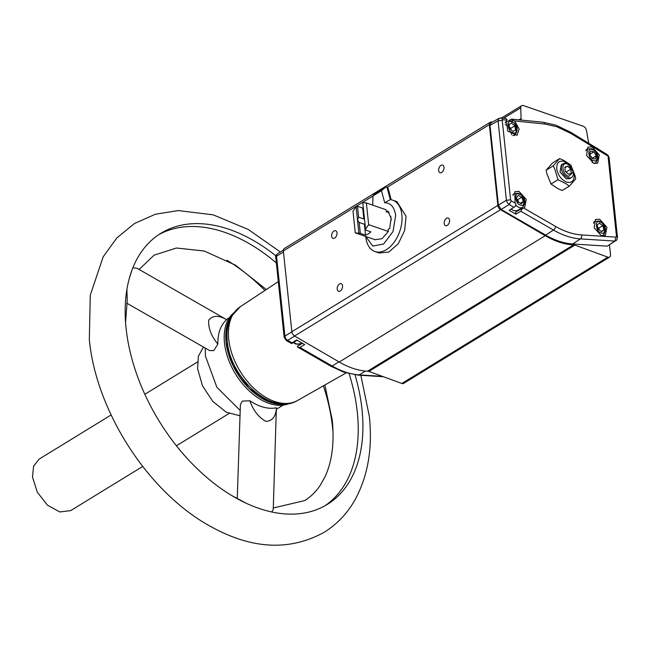 <?xml version="1.0" encoding="UTF-8"?>
<svg xmlns="http://www.w3.org/2000/svg" width="650" height="650" viewBox="0 0 650 650"><rect width="100%" height="100%" fill="white"/><g stroke="black" fill="none" stroke-linecap="round" stroke-linejoin="round"><path stroke-width="0.97" d="M125.564 322.449L127.229 300.032L126.904 289.356M132.868 267.776L136.906 268.19L226.623 319.678C218.709 315.128 212.729 315.283 208.699 320.133C208.171 328.023 211.217 336.017 217.856 344.11L213.769 350.577L209.641 350.569L126.734 303.152M324.813 505.854A159.055 99.669 58.5 0 0 357.329 412.474A159.055 99.669 58.5 0 0 349.123 373.726M276.339 262.933A159.055 99.669 58.5 0 0 224.705 232.318A159.055 99.669 58.5 0 0 158.584 234.772M237.258 498.306L240.394 404.633L242.296 401.099L249.852 400.782C259.326 407.03 268.166 409.37 276.38 407.802L273.244 509.405L271.789 511.989M246.382 503.336L231.701 495.527M596.042 147.737L596.367 147.843A4.03 2.527 -121.5 0 1 596.424 147.859A4.03 2.527 -121.5 0 1 598.122 149.013M521.008 119.99A10.067 6.305 58.5 0 0 521.081 118.519L520.739 107.77A4.03 2.527 -121.5 0 1 521.641 105.674A4.03 2.527 -121.5 0 1 523.38 105.576L583.164 126.214A4.03 2.527 -121.5 0 1 586.479 130.463L588.51 142.114A4.03 2.527 58.5 0 0 588.892 143.374M510.608 199.818L511.29 200.891L509.153 204.523L507.333 202.694L506.407 200.241L510.608 199.818L502.255 120.396L502.759 119.738L501.061 117.967L499.013 118.381L490.937 122.874L490.003 125.312L498.396 205.173L501.134 209.446L545.634 235.097A83.558 52.358 58.5 0 0 558.431 240.996A83.558 52.358 58.5 0 0 572.691 243.969L607.279 246.155L616.817 239.956L617.484 237.372L616.484 236.462L616.005 237.12L581.579 234.943C573.186 234.382 564.533 231.546 555.604 226.428L523.754 208.073L522.624 208.252L520.837 211.258L515.905 214.199L509.145 210.307L515.214 206.448L515.921 204.384L515.068 203.068L514.8 191.677L518.992 191.36L526.24 199.379L524.639 207.724L523.754 208.073M443.999 167.269A4.03 2.494 -71 0 0 442.642 165.108A4.03 2.494 -71 0 0 439.798 166.481A4.03 2.494 -71 0 0 438.652 170.552A4.03 2.494 -71 0 0 440.009 172.721A4.03 2.494 -71 0 0 442.853 171.34A4.03 2.494 -71 0 0 443.999 167.269M336.993 232.895A4.03 2.494 -71 0 0 335.627 230.726A4.03 2.494 -71 0 0 332.792 232.107A4.03 2.494 -71 0 0 331.638 236.169A4.03 2.494 -71 0 0 333.003 238.339A4.03 2.494 -71 0 0 335.839 236.957A4.03 2.494 -71 0 0 336.993 232.895M342.558 285.838A4.03 2.494 -71 0 0 341.193 283.676A4.03 2.494 -71 0 0 338.358 285.058A4.03 2.494 -71 0 0 337.204 289.12A4.03 2.494 -71 0 0 338.569 291.289A4.03 2.494 -71 0 0 341.404 289.908A4.03 2.494 -71 0 0 342.558 285.838M449.564 220.22A4.03 2.494 -71 0 0 448.207 218.051A4.03 2.494 -71 0 0 445.364 219.432A4.03 2.494 -71 0 0 444.218 223.502A4.03 2.494 -71 0 0 445.575 225.664A4.03 2.494 -71 0 0 448.419 224.291A4.03 2.494 -71 0 0 449.564 220.22M574.121 244.944L574.884 245.107L368.891 371.426L368.127 371.264L573.487 244.912A84.565 52.983 -121.5 0 1 545.228 235.706L500.573 209.69A4.03 2.527 -121.5 0 1 497.843 205.424L489.352 124.646A4.03 2.527 -121.5 0 1 490.238 122.249A4.03 2.527 -121.5 0 1 491.351 122.013L492.326 122.103M302.266 343.395L297.399 346.377L297.724 347.108L330.826 366.194A3.022 1.544 120 0 0 332.15 366.007A83.558 52.358 58.5 0 0 344.947 371.906A83.558 52.358 58.5 0 0 359.206 374.879A3.022 2.153 93.6 0 1 358.223 375.139L383.411 376.732M300.966 344.191L301.413 343.013M511.217 209.154L513.914 210.771L517.384 210.576L522.73 207.301A8.052 5.046 -121.5 0 1 519.269 207.496A8.052 5.046 -121.5 0 1 516.059 205.4M329.095 365.194L321.271 360.685M599.633 219.196L606.905 227.297L605.28 235.552L601.372 235.698L594.173 227.825L595.441 219.513L599.633 219.196M592.028 146.835L599.3 154.928L597.675 163.191L593.759 163.337L586.568 155.464L587.836 147.152L592.028 146.835M569.27 186.201L562.242 190.507L558.106 188.768L550.981 184.015L546.78 173.444L546.154 170.227L552.581 162.923L559.609 158.608L553.183 165.912L554.637 168.626L558.017 179.709L566.215 183.796L569.27 186.201L575.697 178.896L575.071 175.679L570.871 165.1L563.753 160.355L559.609 158.608M572.252 168.748L574.21 174.785C574.348 180.879 571.797 183.316 566.556 182.097C561.186 179.652 557.911 175.207 556.741 168.756C556.595 162.662 559.146 160.225 564.387 161.444L571.244 167.107M286.902 403.788A53.357 33.434 -121.5 0 1 226.029 341.998A53.357 33.434 -121.5 0 1 232.359 314.844M232.123 315.226L226.639 327.413L226.054 342.03L233.033 365.658L248.982 388.245L268.239 401.537L286.455 403.829M233.732 312.861A53.357 33.434 58.5 0 0 224.486 342.94A53.357 33.434 58.5 0 0 268.978 403.374A53.357 33.434 58.5 0 0 289.291 403.463M573.235 171.925L573.308 172.583A8.052 5.046 -121.5 0 1 571.553 177.491A8.052 5.046 -121.5 0 1 568.092 177.686A8.052 5.046 -121.5 0 1 561.925 170.926A8.052 5.046 -121.5 0 1 563.136 163.759A8.052 5.046 -121.5 0 1 566.605 163.564A8.052 5.046 -121.5 0 1 568.303 164.418L573.235 171.925L568.669 176.394C561.966 174.444 560.584 161.33 567.369 164.036L568.856 164.783M571.553 177.491L569.684 178.636L566.215 178.831L560.024 171.998L561.267 164.905L563.136 163.759M205.205 348.034L205.424 356.062L216.881 387.303L240.199 410.483M365.568 229.141L362.773 202.597L366.373 202.963L368.656 224.672L365.568 229.141L365.674 230.068L370.898 231.871L368.266 233.967L365.544 235.154L364.406 224.266L359.174 222.463L360.319 233.35L358.873 233.244L357.484 219.968L359.174 222.463M374.993 239.679L382.005 238.713L388.367 231.473L368.656 224.672M386.084 209.771L366.031 202.832L386.084 209.771L386.311 211.884L387.855 210.933L391.105 218.246L389.691 228.41L388.148 229.361L388.367 231.473M203.466 347.035L198.388 356.208L197.592 368.737L202.499 385.824L212.81 401.44L226.289 412.214L240.021 415.813M333.092 433.355A159.055 99.669 58.5 0 0 332.589 427.643A159.055 99.669 58.5 0 0 323.391 385.84M264.908 290.469A159.055 99.669 58.5 0 0 226.947 260.268M355.014 374.831A159.055 99.669 -121.5 0 1 362.017 409.598A159.055 99.669 -121.5 0 1 327.186 504.473A159.055 99.669 -121.5 0 1 258.7 508.308A159.055 99.669 -121.5 0 1 126.067 328.152A159.055 99.669 -121.5 0 1 160.891 233.285A159.055 99.669 -121.5 0 1 229.385 229.442A159.055 99.669 -121.5 0 1 275.876 255.824M365.828 236.527L372.743 246.09L383.622 244.018L393.039 231.498L395.655 215.451C394.469 207.196 390.812 202.963 384.686 202.735L381.469 190.71L373.002 195.902L372.71 205.14M365.763 236.933A27.178 16.851 -71 0 0 365.804 237.258A27.178 16.851 -71 0 0 374.952 251.55A27.178 16.851 -71 0 0 394.119 242.239A27.178 16.851 -71 0 0 401.879 214.784A27.178 16.851 -71 0 0 392.689 200.159A27.178 16.851 -71 0 0 390.325 199.639L384.686 202.735M111.117 414.96L39.114 459.119L33.589 466.18L32.5 477.132L37.334 492.253L47.45 505.156L59.808 511.956L70.688 510.608L142.691 466.456M379.137 252.988L388.846 252.037L398.304 243.685L404.674 230.425L406.063 216.222L396.874 201.606L392.689 200.159M391.17 199.761L388.05 188.086L386.23 186.899L387.156 187.777L390.325 199.639M373.002 195.902L374.538 193.976L385.686 187.135L381.469 190.71M385.686 187.135L386.238 186.899M365.097 224.713L364.406 224.266M358.621 217.165L357.484 219.968L356.086 206.692L357.476 206.278L358.621 217.165L363.846 218.969L364.374 217.774M357.476 206.278L362.7 208.089L363.846 218.969M362.7 208.089L363.293 207.529M365.544 235.154L360.319 233.35M129.277 278.493L131.926 270.221M565.24 171.21L564.817 167.131L567.596 166.14L570.798 169.219L571.212 173.29L568.433 174.281L565.24 171.21M564.891 167.806L567.596 166.14M566.134 172.071L570.798 169.219M386.311 211.884L389.114 212.363M356.086 206.692L352.999 211.169L355.282 232.871L358.873 233.244M375.334 239.801L355.282 232.871M249.852 400.782C253.264 410.475 258.602 417.341 265.866 421.379C272.431 420.997 275.933 416.471 276.38 407.802M226.623 319.678C220.602 325.13 217.685 333.271 217.856 344.11M592.199 158.421L589.574 154.213M599.292 230.035L598.796 228.109L597.699 227.329M390.821 216.45L391.211 220.163M589.842 154.261L593.856 151.799L596.269 155.773L595.311 159.055L591.939 158.364L589.526 154.391L590.484 151.109L593.856 151.799M592.256 158.234L596.269 155.773M601.307 231.473L603.907 229.881L601.599 231.676L598.195 229.247L597.098 225.022L599.398 223.218L602.802 225.648L603.907 229.881M602.802 225.648L598.796 228.109M518.749 202.41L517.692 199.664L516.961 199.282M511.071 129.797L510.802 128.31L509.429 127.164M517.692 199.664L521.706 197.202L523.331 201.435L521.487 203.848L518.017 202.02L516.384 197.795L518.229 195.382L521.706 197.202M520.366 203.255L523.331 201.435M510.802 128.31L514.816 125.848L515.572 130.024L513.012 131.422L509.698 128.651L508.942 124.475L511.493 123.077L514.816 125.848M511.493 123.077L508.966 124.629M592.207 162.606L592.15 160.997M558.017 179.709L550.981 184.015M553.183 165.912L546.154 170.227M502.255 120.396L498.062 120.819L490.003 125.312M519.602 209.219L519.212 210.08M616.371 240.386L614.843 241.069L616.005 237.12M609.115 157.763L607.019 154.448L608.449 155.87L609.115 157.763L617.484 237.372M511.566 134.769L511.412 132.559M507.13 125.588L505.245 124.451M511.176 119.316L508.901 120.543L511.176 119.316L514.597 120.941L519.147 129.017L517.034 135.354L507.715 131.072L506.35 120.104L506.992 119.454L505.741 118.438M509.145 210.307L515.214 206.448M515.905 214.199L515.621 212.062L522.624 208.252M511.493 119.104L543.14 122.249A3.022 2.121 -84.2 0 1 544.838 124.02L556.814 126.734L570.919 133.469L607.449 155.789M497.843 205.424L291.85 331.744A4.03 2.527 -121.5 0 0 294.572 336.009L339.235 362.026A84.565 52.983 -121.5 0 0 367.494 371.231L368.127 371.264M291.858 331.825L284.911 336.082A4.03 2.527 58.5 0 0 287.649 340.364L291.931 342.826L296.611 339.958L304.663 344.598L299.983 347.474C297.846 347.401 297.066 347.019 297.643 346.32L297.399 346.377M291.931 342.826L291.249 343.168L291.931 342.826M609.521 245.115L610.529 254.662A4.03 2.527 -121.5 0 1 609.643 257.067A4.03 2.527 -121.5 0 1 607.856 257.148L574.884 245.107M609.643 257.067L403.65 383.386A4.03 2.527 -121.5 0 1 401.863 383.467L368.891 371.426M291.85 331.744L283.359 250.965A4.03 2.527 -121.5 0 1 284.245 248.568L490.238 122.249M511.696 121.956C516.823 121.907 518.326 136.264 512.809 132.543C507.691 132.592 506.179 118.235 511.696 121.956M505.261 123.021A8.052 5.046 -121.5 0 1 506.707 121.201L511.022 120.867C517.441 124.312 518.814 129.001 515.125 134.932A8.052 5.046 -121.5 0 1 512.85 135.403M519.301 194.317C524.428 194.269 525.931 208.626 520.414 204.904C515.296 204.953 513.784 190.596 519.301 194.317M599.942 222.154C605.069 222.105 606.572 236.462 601.055 232.741C595.936 232.789 594.425 218.432 599.942 222.154M593.507 223.226A8.052 5.046 -121.5 0 1 594.953 221.406L599.267 221.073C605.686 224.51 607.059 229.198 603.371 235.137A8.052 5.046 -121.5 0 1 601.096 235.601M592.337 149.793C597.464 149.744 598.967 164.101 593.45 160.379C588.331 160.428 586.82 146.071 592.337 149.793M585.902 150.857A8.052 5.046 -121.5 0 1 587.348 149.037L591.654 148.704C598.081 152.149 599.454 156.837 595.766 162.768A8.052 5.046 -121.5 0 1 593.491 163.239M581.579 234.943A3.022 2.153 93.6 0 1 580.418 238.899A83.249 52.163 -121.5 0 1 566.215 235.934A83.249 52.163 -121.5 0 1 553.467 230.059L520.837 211.258M607.279 246.155L614.843 241.069L580.418 238.899L572.691 243.969M293.832 342.225A8.052 5.046 58.5 0 0 296.684 343.98A8.052 5.046 58.5 0 0 300.154 343.785L295.839 344.118L293.231 342.591M512.866 195.382A8.052 5.046 -121.5 0 1 514.312 193.57L513.053 194.342M297.586 400.489C271.692 416.341 230.035 377.821 227.305 341.323C226.289 331.736 227.695 323.383 231.514 316.266L240.151 306.816A54.949 34.434 58.5 0 0 228.727 339.202A54.949 34.434 58.5 0 0 274.552 401.448A54.949 34.434 58.5 0 0 297.586 400.489L346.149 372.913M387.156 187.777L388.05 188.086M499.013 118.381L498.062 120.819L506.407 200.241L498.396 205.173M511.737 121.16L513.362 120.104M608.116 156.845L616.484 236.462M514.597 120.941L544.838 124.02M502.759 119.738L506.35 120.104M515.068 203.068L511.29 200.891M513.711 207.147L509.153 204.523L501.134 209.446M555.604 226.428A3.022 1.544 120 0 1 553.467 230.059L545.634 235.097M570.919 133.469A3.022 1.487 -58.6 0 0 570.481 132.129L607.019 154.44M367.494 371.231L573.487 244.912M275.754 257.319C275.186 256.953 275.73 255.783 277.396 253.825A4.03 2.527 58.5 0 0 276.518 256.222L284.911 336.082A3.022 1.43 174 0 0 284.148 337.171L275.754 257.319A3.022 1.43 -6 0 1 276.518 256.222L283.465 251.964M294.661 336.058L287.649 340.364A3.022 1.544 120 0 1 286.325 340.543L284.148 337.171M299.983 347.474L332.15 366.007L338.934 361.855M365.398 371.077L359.206 374.879L382.346 376.342M607.856 257.148L401.863 383.467M339.235 362.026L545.228 235.706M294.572 336.009L500.573 209.69M283.359 250.965L372.994 195.999M387.262 187.257L489.352 124.646M521.081 118.519L519.017 119.787M503.685 118.227L520.739 107.77M570.481 132.129L555.791 125.109L543.14 122.249M522.73 207.301C526.419 201.362 525.046 196.674 518.627 193.237L514.312 193.57M139.124 269.457L154.074 255.182L176.369 248.007L204.287 251.022L235.422 265.135L266.329 289.526M324.87 384.995L332.28 420.201C334.449 442.804 332.053 461.598 325.098 476.588L320.109 485.501C315.754 491.928 310.578 496.966 304.582 500.622L273.284 507.983M330.826 366.194L343.679 372.117L358.223 375.139M506.707 121.201L505.44 121.981M240.151 306.816L278.306 281.621M594.953 221.406L593.686 222.178M587.348 149.037L586.081 149.817M283.148 405.121L276.591 409.142M365.714 236.486L365.804 237.258M229.011 413.522L176.41 445.778M280.386 251.989L248.284 229.482L213.192 214.841L178.238 210.568L155.358 214.24L134.558 223.454L116.846 237.924L103.188 256.791L90.269 295.197L89.326 339.495C96.119 411.596 148.541 492.668 210.608 526.451C251.656 549.283 289.461 551.257 324.025 532.391C337.123 524.258 347.547 513.224 355.314 499.289C368.03 475.597 372.702 447.939 369.322 416.309L360.856 375.302M379.137 252.996L374.952 251.55M197.438 362.026L144.836 394.282M229.466 317.59L226.476 319.418M595.766 162.768L594.506 163.548M603.371 235.137L602.111 235.909M515.125 134.932L513.866 135.712M300.154 343.785L301.657 342.867M501.061 117.967L505.789 118.446M286.325 340.543L291.549 343.549M297.082 340.226L291.655 343.558M501.524 118.008L521.641 105.674M277.396 253.825L283.359 250.169"/></g></svg>
